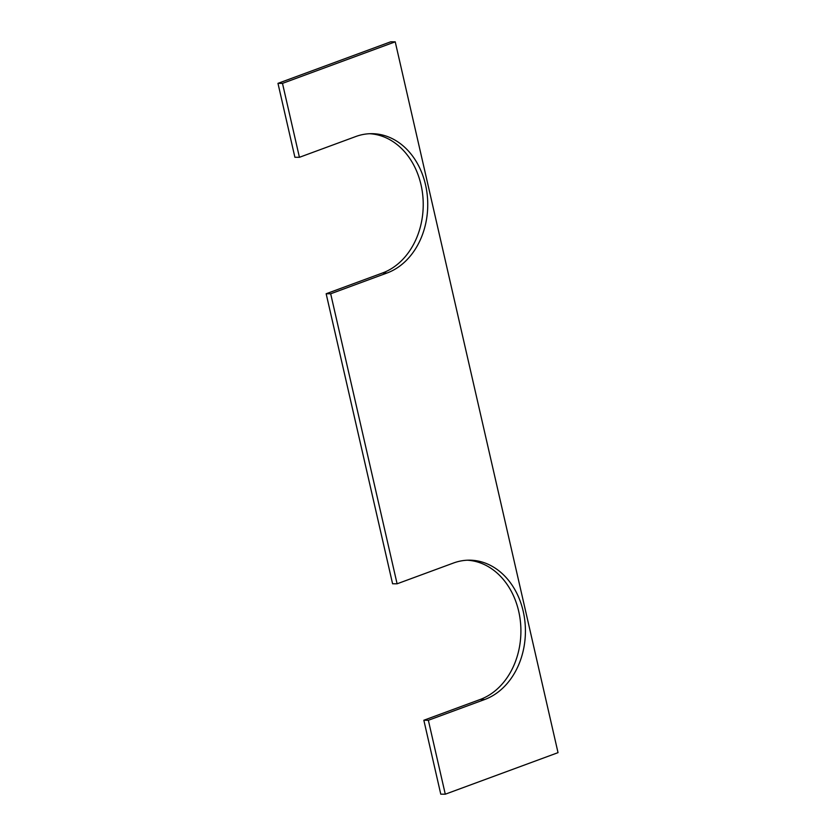 <?xml version="1.0" encoding="UTF-8"?>
<svg xmlns="http://www.w3.org/2000/svg" width="836" height="836" viewBox="0 0 836 836"><rect width="100%" height="100%" fill="white"/><g stroke="black" fill="none" stroke-linecap="round" stroke-linejoin="round"><path stroke-width="1.25" d="M428.356 720.277L445.285 794.2L558.03 752.651L395.229 41.831L282.484 83.381L277.97 83.349L294.899 157.272L299.424 157.304L355.791 136.529A71.091 56.325 -89.6 0 1 371.905 133.676A71.091 56.325 -89.6 0 1 425.534 184.829A71.091 56.325 -89.6 0 1 387.047 273.006L330.68 293.781L397.1 583.8L453.467 563.025A71.091 56.325 -89.6 0 1 469.581 560.172A71.091 56.325 -89.6 0 1 523.211 611.315A71.091 56.325 -89.6 0 1 484.723 699.502L428.356 720.277L423.842 720.245L480.209 699.471A71.091 56.325 90.4 0 0 518.696 611.283A71.091 56.325 90.4 0 0 467.324 560.214M330.68 293.781L326.155 293.75L382.533 272.975A71.091 56.325 90.4 0 0 421.02 184.798A71.091 56.325 90.4 0 0 369.648 133.718M282.484 83.381L299.424 157.304M397.1 583.8L392.586 583.768L326.155 293.75M445.285 794.2L440.771 794.169L423.842 720.245M277.97 83.349L390.715 41.8L395.229 41.831M382.533 272.975L387.047 273.006M480.209 699.471L484.723 699.502"/></g></svg>
